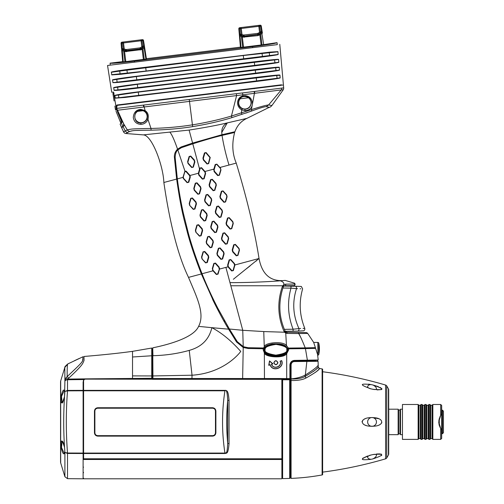 <?xml version="1.0" encoding="UTF-8"?>
<svg xmlns="http://www.w3.org/2000/svg" width="504" height="504" viewBox="0 0 504 504"><rect width="100%" height="100%" fill="white"/><g stroke="black" fill="none" stroke-linecap="round" stroke-linejoin="round"><path stroke-width="0.76" d="M137.409 76.142L137.435 76.331C120.607 78.485 112.379 79.701 112.751 79.985L136.376 76.551L278.605 59.441L278.844 62.282C278.441 62.71 269.968 63.958 253.424 66.024L138.247 80.168C124.085 81.919 115.643 82.744 112.927 82.65L112.499 79.834C115.183 79.078 123.486 77.849 137.409 76.142L253.247 61.923C269.772 59.938 278.227 59.107 278.605 59.441M274.56 59.926L274.951 62.754L278.844 62.282M137.435 76.331L253.266 62.112C269.608 60.146 277.988 59.327 278.397 59.648M253.084 58.174L121.036 74.258L111.749 74.894L111.321 72.078C114.03 71.31 122.188 70.1 135.803 68.431L269.949 52.12L277.931 51.622L278.177 54.457C277.994 54.854 269.634 56.089 253.084 58.174L136.622 72.267C120.065 74.227 111.831 75.027 111.926 74.668L111.749 74.894M111.724 92.251L113.576 92.093L111.724 92.251L107.541 65.476L277.307 44.629L277.049 42.657C276.142 43.363 267.958 44.686 252.504 46.626L134.366 61.135C119.568 62.912 111.46 63.586 110.055 63.157L122.68 61.608L121.647 49.801M113.576 92.093L116.38 108.933L116.663 108.568C116.348 106.426 116.462 105.242 116.997 105.008L281.478 84.811M280.186 77.918C279.802 78.347 271.108 79.619 254.111 81.736L124.929 97.467L115.29 98.167L114.862 95.35C117.489 94.613 126.076 93.353 140.616 91.564L253.934 77.654C270.679 75.625 279.348 74.768 279.941 75.083L280.186 77.918L277.112 78.271L276.721 75.487L279.72 75.285C279.014 74.995 270.428 75.846 253.947 77.843L140.648 91.753C123.329 93.965 114.824 95.212 115.12 95.495L138.285 92.119L276.721 75.487M279.518 70.1C279.241 70.51 270.661 71.77 253.77 73.88L139.847 87.866C125.376 89.649 116.802 90.499 114.112 90.405L113.677 87.589C116.33 86.846 124.778 85.604 139.01 83.853L253.588 69.785C270.245 67.775 278.807 66.931 279.273 67.259L279.518 70.1L276.028 70.51L275.638 67.706L279.058 67.467C278.554 67.158 270.075 67.99 253.607 69.974L139.041 84.042C121.993 86.222 113.627 87.45 113.935 87.74L137.327 84.332L275.638 67.706M145.921 59.088L143.955 46.859L142.802 47.584A0.983 0.403 -122.4 0 0 142.909 48.453L144.245 59.333L146.45 58.974L144.648 47.59L146.406 58.697L240.427 47.149L146.406 58.697M144.245 59.333L125.805 61.608L124.545 51.358L121.703 50.406L122.705 61.891L121.691 50.236M123.14 42.027L121.93 42.172A0.983 0.441 83 0 0 121.615 43.168L122.069 48.39A0.983 0.416 108.3 0 0 122.182 49.291L123.247 61.866L125.805 61.608M123.247 61.866L122.705 61.891M263.661 44.629L261.696 32.401L260.549 33.132A0.983 0.403 -122.4 0 0 260.656 34.001L261.992 44.875L277.049 42.657M261.992 44.875L243.552 47.155L242.292 36.899L239.986 35.916L239.923 34.839L243.274 35.992L242.972 37.145L242.292 36.899L242.619 35.979L241.24 35.501A0.983 0.403 -71.6 0 1 241.34 36.37L242.682 47.25L243.552 47.155M240.994 47.414L239.986 35.916L239.444 35.954L239.299 34.234L240.452 47.433L242.682 47.25M244.49 48.661L146.721 60.663M110.13 63.819L110.212 64.474M122.951 42.053L121.93 42.172L122.951 42.053A0.983 0.441 83 0 0 122.63 43.042L121.073 43.231L121.584 49.02M121.571 48.932L121.552 48.693A0.983 0.977 175 0 0 122.201 49.531L123.493 49.959A0.983 0.403 -71.6 0 1 123.6 50.828L124.935 61.709M123.354 49.682L123.927 49.877L124.249 48.926L123.512 42.935L141.082 40.774L140.969 39.835L142.437 39.659L123.398 41.996L123.512 42.935L122.63 43.042L123.241 48.781A0.983 0.416 108.3 0 0 123.354 49.682L122.182 49.291A0.983 0.977 175 0 1 121.533 48.46L126.302 49.543L139.98 47.861L142.758 46.381A0.983 0.416 57.7 0 1 142.871 47.288L143.955 46.859A0.983 0.977 -9 0 0 144.377 45.889L144.39 45.94M241.24 35.501L239.948 35.072A0.983 0.977 -5 0 1 239.299 34.234L238.82 28.778A0.983 0.983 0 0 1 239.677 27.72A0.983 0.983 -97 0 0 238.82 28.778A0.983 0.983 -97 0 1 239.677 27.72L260.177 25.2A0.983 0.983 0 0 1 261.267 26.019L262.13 31.481M264.197 44.516L264.285 45.083M260.177 25.2A0.983 0.983 0 0 1 261.267 26.019L262.086 31.198L261.267 26.019L260.726 26.088A0.983 0.441 -97 0 0 260.177 25.2A0.983 0.983 0 0 1 261.267 26.019M143.52 40.477L143.52 40.477A0.983 0.983 0 0 0 142.437 39.659L141.416 39.785A0.983 0.441 83 0 1 141.97 40.666L143.52 40.477L144.339 45.656L143.804 45.719L142.985 40.54A0.983 0.441 -97 0 0 142.437 39.659A0.983 0.983 0 0 1 143.52 40.477A0.983 0.983 0 0 0 142.437 39.659M116.645 109.878L116.682 109.872A3.522 3.522 -112.3 0 1 116.405 108.933L121.924 122.296L120.16 124.104M120.11 124.167L121.508 127.373L123.713 125.509L123.461 123.442L116.707 108.889M123.461 123.442L116.978 109.834M142.84 102.23L117.06 105.399L116.701 108.398L283.676 87.86L283.418 84.968L142.84 102.23L276.419 85.831M276.69 85.403L274.762 85.636M273.048 85.85L269.079 86.335M264.228 86.934L260.385 87.406M117.06 105.399L120.456 104.983A0.586 0.554 -97 0 0 119.889 104.656L119.48 105.103M280.123 85.554L280.627 84.918L278.75 85.151L280.64 84.918A0.586 0.586 83 0 0 280.136 85.371L279.991 85.39M142.802 47.584L141.574 48.384L142.115 49.203L144.648 47.59L144.377 45.889M141.574 48.384L140.131 49.096L126.454 50.778L123.493 49.959M121.93 42.172A0.983 0.983 0 0 0 121.073 43.231M143.375 59.453L142.115 49.203L141.517 49.6L140.944 48.554L142.367 47.615L141.819 46.765L141.082 40.774L141.97 40.666L142.758 46.381L143.804 45.719A0.983 0.416 -122.3 0 1 143.917 46.626A0.983 0.977 -9 0 0 144.339 45.656M123.927 49.877L125.528 50.45L125.225 51.597L124.545 51.358L124.879 50.438M111.926 74.668L120.059 73.823L119.744 71.077L111.548 72.236C111.082 71.959 119.177 70.755 135.834 68.62L252.926 54.243C269.237 52.296 277.509 51.49 277.754 51.83L277.931 51.622M119.744 71.077L243.287 55.509L277.754 51.83M120.059 73.823L146.129 71.026L278.177 54.457M269.596 55.465L269.231 52.725M277.95 54.287C277.887 54.659 269.59 55.887 253.052 57.973M145.7 67.492L146.129 71.026M243.722 59.044L243.287 55.509M116.783 79.298L117.098 82.139L112.927 82.65M117.098 82.139L194.38 73.03L274.951 62.754M278.586 62.118C278.372 62.509 269.974 63.743 253.399 65.829L138.228 79.966C121.483 81.95 113.117 82.769 113.135 82.429M279.248 69.936C278.869 70.352 270.364 71.6 253.739 73.685L139.828 87.671C122.8 89.68 114.301 90.525 114.326 90.184L114.112 90.405M279.909 77.761C279.38 78.196 270.768 79.456 254.079 81.535L141.435 95.369C124.23 97.411 115.592 98.267 115.51 97.946L115.29 98.167M196.73 95.218L237.012 90.273M253.733 88.219L240.811 89.807M237.901 90.166L196.755 95.218M124.066 125.465L122.692 126.302M248.718 97.726C244.868 95.792 241.926 96.151 239.891 98.809L248.428 97.763A6.174 6.174 0 0 1 243.898 108.914A6.174 6.174 0 0 1 240.213 98.771L239.86 98.816M143.76 110.615L140.956 110.137L136.842 111.46M116.701 108.398L123.77 123.99L123.927 125.874L121.722 127.701M271.927 105.519L268.588 104.952L281.238 89.933L283.248 89.775L271.927 105.519A8.266 8.266 51.2 0 1 269.64 107.371L266.225 106.684C264.695 106.565 259.818 108.02 251.603 111.056A4.12 0.68 -116 0 0 251.383 109.62L231.443 116.033C219.536 119.675 203.629 123.127 192.371 124.847C179.43 126.907 165.646 128.104 151.005 128.444C131.651 128.835 132.035 128.848 127.304 129.906L123.549 131.828L121.678 127.745M125.257 130.876L123.549 131.828A2.98 2.98 -138.2 0 0 125.95 133.528L127.726 132.464A3.131 3.106 -125 0 1 125.257 130.876L123.001 126.58M252.17 105.449C251.257 108.637 248.9 110.376 245.095 110.672L241.737 109.878C234.851 105.544 237.403 97.026 242.708 96.031L244.969 95.697C249.568 95.968 252.063 98.74 252.447 104.026L251.383 109.62C260.656 106.627 266.389 105.071 268.588 104.952L266.225 106.684C264.695 106.565 259.818 108.02 251.603 111.056L231.89 117.627C219.769 121.344 206.69 124.343 192.648 126.611C180.445 128.614 166.591 129.799 151.08 130.177C131.418 130.429 134.07 130.454 129.786 131.418L127.726 132.464L129.786 131.418A3.276 3.163 -114.7 0 1 127.304 129.906L123.77 123.99M269.268 107.314L246.859 118.39L227.291 122.9C222.881 125.162 221.124 129.093 222.006 134.7L234.908 131.739C237.17 125.502 241.151 121.048 246.859 118.39M151.742 376.375L152.132 376.381L152.422 348.699A0.391 0.391 109.8 0 0 152.731 348.333L152.756 347.829C171.543 343.98 193.939 337.044 198.595 326.371C205.323 313.564 196.484 296.617 188.521 277.389C178.258 256.215 170.037 224.582 163.857 182.498C163.302 165.923 152.032 135.198 143.35 134.883L189.107 130.07C204.473 127.682 217.199 125.288 227.291 122.9L221.911 132.187M143.35 134.883L125.95 133.528M145.568 130.259L144.081 130.278M143.357 130.29L136.275 130.454M133.302 130.668L132.722 130.744M132.035 130.845L131.248 130.996M130.271 131.254L129.786 131.418M251.603 111.056L248.989 111.983M247.527 112.493L245.788 113.098M267.901 107.062L267.517 106.98M231.89 117.627L231.443 116.033L236.597 95.59L242.802 94.809L242.909 96.535L244.881 96.239C248.629 96.371 250.772 98.627 251.313 103.011C250.557 107.05 248.415 109.11 244.881 109.192L242.002 108.543C236.426 106.13 237.982 97.411 242.909 96.535M117.237 110.282L236.597 95.59L236.351 93.694M144.541 111.056C147.111 112.959 147.949 115.51 147.048 118.717C145.826 121.451 143.798 122.856 140.956 122.945C132.583 123.833 132.968 109.166 140.956 109.979L144.541 111.056L145.089 110.59C147.949 112.499 148.907 115.435 147.968 119.391C146.532 122.579 144.15 124.23 140.83 124.343C136.615 124.11 134.102 121.867 133.289 117.608C133.68 112.461 136.225 109.715 140.937 109.374L145.089 110.59L143.69 105.065M143.438 105.097L143.672 106.999M283.676 87.86L283.676 87.86A3.226 3.226 74.6 0 1 283.248 89.775M242.544 92.925L242.802 94.809L281.238 89.933A2.633 2.627 83.9 0 0 281.805 88.055M189.252 99.477L192.648 126.611M140.956 122.718A6.174 6.174 0 0 0 142.985 110.71L137.573 111.371A6.174 6.174 0 0 0 140.956 122.718M137.151 111.428L143.457 110.653M254.192 91.482L254.432 93.347L252.447 104.026M254.533 91.445L254.766 93.303M152.756 347.829L152.933 375.934L192.037 375.215L191.955 378.529L242.638 378.529L243.23 347.495L236.615 342.065L227.852 327.921M226.378 325.401L225.496 323.877M225.156 323.278L223.877 321.029M223.455 320.273L223.228 319.864M222.113 317.854L221.634 316.972M213.872 302.028L212.619 299.452M188.521 277.389L201.367 273.968L214.25 302.797C219.435 313.142 224.217 321.936 228.596 329.175L211.869 327.676C221.666 332.861 231.292 340.78 240.761 351.433C234.593 359.484 218.219 373.514 192.037 375.215L189.246 350.381C177.792 353.613 165.69 355.383 152.951 355.704C165.69 355.383 177.792 353.613 189.246 350.381C201.562 346.979 209.103 339.413 211.869 327.676L198.595 326.371M201.367 273.968C194.853 257.153 190.14 243.111 187.242 231.846C184.325 219.958 181.453 212.404 176.646 179.071L163.857 182.498M176.646 179.071L174.403 157.292C174.182 154.306 175.184 151.641 177.408 149.285L181.119 146.966L192.578 143.079L222.006 134.7M177.408 149.285L177.767 150.035M170.006 132.319C171.902 134.537 174.416 140.15 177.54 149.153M189.107 130.07L199.565 169.105L198.362 173.256L190.046 175.48L186.222 171.221L184.93 171.07L182.952 177.383L177.332 178.914C179.008 192.106 181.868 206.835 183.469 213.677L188.276 232.898C191.394 244.597 195.987 258.212 202.047 273.741L213.034 270.818L216.361 274.504L218.037 274.113L219.486 269.092L227.947 266.824L231.676 270.969L233.358 270.579L234.933 264.953L259.031 258.495C262.112 274.737 270.837 282.038 285.207 280.407L294.651 283.223L295.004 283.998A1.203 1.203 161.5 0 1 293.895 285.617L287.211 285.73M234.637 132.476L222.037 135.425C223.581 144.944 225.899 154.816 229.011 165.041L236.237 163.101C232.306 153.726 231.771 143.514 234.637 132.476A0.391 0.391 77.8 0 1 234.499 131.821L234.908 131.739M208.7 289.384L208.883 289.794M224.337 320.273L224.979 321.413M227.518 325.817L227.751 326.214M219.486 269.092L219.108 267.076L215.492 263.057L213.816 263.447L212.316 268.645L213.034 270.818L202.047 273.741C206.319 284.59 211.604 296.138 217.904 308.385L229.402 329.011L237.271 341.643L243.382 346.714L248.144 347.716L263.586 347.987L264.266 346.815L263.756 331.563L284.508 332.224L284.017 331.405C277.748 316.714 277.168 301.808 282.29 286.7L282.889 285.806M237.271 341.643L236.615 342.071L235.192 339.866M152.806 355.509L152.794 378.586L191.955 378.529M152.951 355.704L152.731 348.333M242.638 378.529L289.907 378.58L289.951 379.184L289.951 364.978L290.279 365.085L292.307 361.526L290.613 364.027M290.468 380.961L291.079 380.526L291.079 478.384L290.468 477.798L290.468 378.832L290.468 380.444L290.468 378.832L290.468 379.298L152.233 379.291L152.416 356.265L152.416 376.053L152.933 375.934L152.92 378.517M152.416 379.216L152.794 378.586M289.907 378.58L289.907 364.814C290.386 362.017 291.948 360.543 294.601 360.398L307.383 360.177L305.437 348.604L288.622 348.831L288.704 349.745L286.694 353.72L286.707 378.548M287.242 348.359L287.627 349.978L285.963 353.241L286.694 353.72C283.664 358.678 265.022 357.304 264.354 352.92L263.183 349.814L263.321 348.762L248.126 348.491L243.23 347.495M264.455 378.529L264.354 352.92L265.054 352.498L264.096 349.978L267.542 345.467M277.918 362.723C276.614 365.381 275.241 365.381 273.804 362.723C275.14 360.058 276.513 360.058 277.918 362.723L277.78 362.723C276.564 365.192 275.285 365.192 273.943 362.723C275.184 360.221 276.463 360.221 277.78 362.723M280.117 361.173L281.667 360.606C284.773 367.731 272.626 372.614 270.056 364.833L268.733 365.312L269.508 360.921L272.929 363.787L271.606 364.272C273.514 369.961 282.397 366.414 280.117 361.173L281.579 360.776C284.413 367.832 272.519 372.317 270.144 364.65L268.916 365.098L269.602 361.173L272.651 363.731L271.429 364.178C273.231 370.049 282.385 366.849 280.293 361.248M243.224 346.651L242.752 330.296L229.402 329.011L228.74 329.414M285.529 331.676L285.138 331.103C278.819 317.129 278.177 302.45 283.216 287.078L283.475 286.581L282.832 285.762L230.819 285.762L242.752 330.296L263.756 331.563M230.819 285.762L225.893 267.372L227.947 266.824L227.625 265.098L228.029 265.217L228.369 266.692L232.004 270.698L233.024 270.459L234.543 265.268L234.203 263.794L230.561 259.781L229.534 260.014L228.029 265.217M184.93 171.07L177.83 149.972C176.324 151.03 175.423 153.468 175.14 157.292L177.332 178.914L176.633 179.008M221.842 134.738L222.037 135.425C215.006 137.082 205.26 139.879 192.799 143.81L181.402 147.691L177.962 149.839M187.614 161.664L188.042 163.529L191.684 167.523L193.341 167.139L194.865 161.954L194.431 160.083L190.789 156.089L189.132 156.473L187.614 161.664L188.313 163.315L191.961 167.315L192.975 167.076L194.487 161.891L194.141 160.404L190.506 156.391L189.485 156.637L187.973 161.834M185.888 171.524L184.842 171.782L183.305 176.967L183.639 178.429L187.318 182.435L188.364 182.183L189.876 177.005L189.536 175.531L185.888 171.524L186.222 171.221M182.952 177.383L183.456 178.655L187.085 182.662L188.792 182.272L190.285 177.087L190.046 175.48M234.896 264.411L234.933 264.953L234.436 263.535L230.807 259.522L229.125 259.906L227.625 265.098M198.752 173.407L199.093 174.882L202.721 178.882L203.729 178.649L205.241 173.464L204.901 171.984L201.272 167.977L200.258 168.216L198.752 173.407L198.362 173.256L198.784 175.127L202.394 179.147L204.126 178.744L205.607 173.552L205.172 171.688L201.543 167.681L199.868 168.071L199.565 169.105M213.866 169.098L214.093 171.587L217.697 175.606L219.448 175.203L220.954 170.006L220.519 168.141L216.871 164.147L215.195 164.531L213.866 169.098L204.977 171.48M229.011 165.041L219.908 167.479M236.237 163.101C247.048 198.859 254.646 230.656 259.031 258.495L233.346 279.285M209.525 186.726L213.167 190.72L214.817 190.336L216.336 185.151L215.914 183.292L212.291 179.273L210.584 179.663L209.091 184.861L209.525 186.726L209.847 186.467L213.476 190.468L214.496 190.235L216.014 185.037L215.674 183.563L212.033 179.556L211.012 179.789L209.507 184.993L209.847 186.467M194.223 190.254L197.858 194.254L199.515 193.87L201.027 188.685L200.605 186.82L196.982 182.807L195.287 183.198L193.794 188.395L194.223 190.254L194.494 190.014L198.129 194.015L199.143 193.782L200.649 188.591L200.308 187.11L196.68 183.103L195.665 183.336L194.153 188.534L194.494 190.014M220.298 198.305L223.908 202.318L225.584 201.94L227.096 196.743L226.668 194.897L223.033 190.89L221.369 191.274L219.876 196.478L220.298 198.305L220.613 198.053L224.249 202.06L225.301 201.814L226.838 196.617L226.504 195.149L222.844 191.136L221.785 191.381L220.273 196.579L220.613 198.053M204.983 201.846L208.593 205.865L210.269 205.481L211.756 200.29L211.327 198.444L207.711 194.424L206.042 194.809L204.561 200.006L204.983 201.846L205.26 201.606L208.889 205.613L209.897 205.374L211.409 200.183L211.063 198.708L207.434 194.695L206.419 194.928L204.92 200.126L205.26 201.606M189.643 205.393L193.271 209.399L194.947 209.009L196.44 203.818L196.012 201.978L192.396 197.959L190.72 198.343L189.214 203.547L189.643 205.393L193.504 209.166L194.544 208.921L196.056 203.729L195.716 202.249L192.074 198.236L191.035 198.488L189.51 203.685L189.844 205.159M215.693 213.476L219.322 217.482L221.017 217.085L222.51 211.894L222.081 210.042L218.453 206.029L216.783 206.413L215.265 211.604L215.693 213.476L216.021 213.205L219.649 217.211L220.67 216.972L222.182 211.781L221.842 210.3L218.201 206.287L217.18 206.527L215.674 211.724L216.021 213.205M200.397 217.004L204.019 221.01L205.708 220.62L207.201 215.428L206.772 213.57L203.137 209.569L201.48 209.947L199.968 215.145L200.397 217.004L200.661 216.752L204.296 220.758L205.317 220.519L206.823 215.328L206.476 213.847L202.847 209.834L201.833 210.073L200.321 215.271L200.661 216.752M226.46 225.067L230.082 229.068L231.758 228.684L233.27 223.499L232.848 221.64L229.213 217.627L227.518 218.018L226.025 223.215L226.46 225.067L226.787 224.803L230.429 228.803L231.475 228.564L233.006 223.367L232.672 221.899L229.005 217.886L227.959 218.125L226.447 223.322L226.787 224.803M211.144 228.602L214.767 232.615L216.443 232.224L217.948 227.039L217.52 225.168L213.904 221.149L212.197 221.546L210.71 226.75L211.144 228.602L211.434 228.35L215.063 232.357L216.071 232.124L217.583 226.926L217.237 225.452L213.608 221.432L212.594 221.672L211.088 226.869L211.434 228.35M195.81 232.149L199.439 236.156L201.127 235.759L202.627 230.574L202.205 228.715L198.582 224.696L196.888 225.086L195.382 230.29L195.81 232.149L199.666 235.916L200.705 235.67L202.224 230.473L201.883 228.999L198.242 224.986L197.209 225.231L195.678 230.435L196.012 231.909M221.886 240.213L225.502 244.219L227.184 243.829L228.677 238.638L228.249 236.792L224.627 232.779L222.957 233.157L221.458 238.354L221.886 240.213L222.195 239.948L225.823 243.955L226.85 243.716L228.362 238.524L228.022 237.05L224.381 233.037L223.354 233.27L221.848 238.468L222.195 239.948M206.577 243.741L210.2 247.748L211.863 247.363L213.362 242.172L212.934 240.326L209.311 236.313L207.654 236.697L206.149 241.895L206.577 243.741L206.823 243.501L210.458 247.508L211.478 247.269L212.99 242.071L212.65 240.591L209.015 236.578L208.001 236.817L206.482 242.021L206.823 243.501M232.634 251.811L236.263 255.818L237.932 255.427L239.45 250.242L239.022 248.39L235.387 244.377L233.698 244.768L232.205 249.965L232.634 251.811L232.968 251.546L236.609 255.553L237.667 255.308L239.192 250.11L238.858 248.648L235.192 244.629L234.133 244.868L232.627 250.072L232.968 251.546M217.319 255.352L220.935 259.358L222.617 258.974L224.123 253.783L223.694 251.918L220.065 247.911L218.383 248.302L216.89 253.493L217.319 255.352L217.602 255.093L221.231 259.106L222.245 258.867L223.757 253.669L223.411 252.195L219.782 248.176L218.768 248.415L217.256 253.619L217.602 255.093M201.978 258.899L205.607 262.905L207.302 262.508L208.801 257.317L208.373 255.459L204.75 251.446L203.055 251.843L201.55 257.04L201.978 258.899L205.808 262.678L206.861 262.42L208.379 257.223L208.045 255.749L204.404 251.735L203.358 251.994L201.821 257.204L202.154 258.672M229.982 282.637C247.433 282.694 268.745 281.736 280.293 280.816L285.207 280.407M235.626 277.439L238.468 275.134M239.765 274.082L241.296 272.847M243.482 271.089L244.043 270.642M246.374 268.802L250.06 265.923M256.246 261.015L256.662 260.663M219.152 268.821L218.812 267.341L215.183 263.327L214.156 263.573L212.631 268.777L212.972 270.257L216.613 274.264L217.64 274.019L219.605 268.437M212.581 270.283L213.034 270.818M202.929 158.124L203.364 159.988L206.999 163.976L208.656 163.598L210.231 157.481L206.123 152.555L204.454 152.933L202.929 158.124L203.358 158.269L203.698 159.755L207.327 163.75L208.354 163.504L209.935 157.576L205.916 152.844L204.876 153.077L203.358 158.269M220.387 168.399L216.72 164.392L215.636 164.644L214.118 169.842L214.452 171.316L218.087 175.316L219.158 175.064L220.714 169.861L220.519 168.141M243.086 347.432L243.382 346.714L248.144 347.716L248.126 348.497M290.468 378.832L290.109 379.777M290.468 432.262L290.468 431.581M318.364 367.511L319.536 368.468C319.19 369.93 314.735 373.08 306.174 377.912C302.904 379.758 297.877 380.627 291.079 380.526L291.085 378.97L290.468 379.247L290.468 365.072L291.098 364.883C291.331 362.842 292.433 361.733 294.399 361.557L318.081 361.305L318.257 366.981A1.544 1.544 -130.8 0 0 319.536 368.468A215 215 0 0 1 322.113 368.928L322.113 474.944A215 215 0 0 1 291.079 478.384M306.174 377.912A3.074 2.142 74.6 0 1 305.065 376.456C301.959 378.265 297.297 379.103 291.085 378.97L290.468 379.121L290.468 365.072C290.739 362.666 292.024 361.355 294.323 361.154L294.399 361.557M297.02 361.103L306.923 360.933L305.323 375.026C301.253 377.149 296.503 378.422 291.085 378.844L291.098 364.883M290.745 363.623L291.01 363.088M290.468 365.072L290.594 364.083M290.291 379.254L290.279 365.085M282.038 379.625L290.468 379.298L282.038 379.279L282.038 379.777M282.038 379.26L282.026 478.025L282.624 478.611L282.624 379.777L290.272 379.777L290.272 477.817L289.687 478.422L289.687 379.777M281.856 379.26L281.9 478.214M282.032 379.777L282.624 379.777M285.957 379.644L284.262 379.777M315.491 360.587L294.519 360.959L315.491 360.587M310.004 360.688L305.185 360.769M304.126 360.788L303.08 360.807M300.819 337.522L298.727 333.56L287.217 333.434L286.889 332.249L297.908 332.445L286.889 332.249L285.264 331.336M296.201 333.535L295.861 333.535M318.793 343.192L318.793 354.406A25.49 25.49 0 0 0 318.793 343.192A0.983 0.983 0 0 0 317.835 342.424L313.677 342.424L307.73 333.446L298.727 333.56L307.73 333.446A2.306 2.306 -66.9 0 0 305.966 332.583L297.908 332.445A1.745 0.926 -87.7 0 1 298.727 333.56C299.981 335.437 302.148 340.213 305.235 347.88L315.391 347.647L313.753 342.644M306.923 360.933L306.319 360.94M304.844 360.971L303.213 360.996M301.398 361.028L299.363 361.066M315.296 360.593L308.643 360.902M315.372 372.424L318.03 370.156M318.408 369.779L318.912 369.243M317.482 360.751L318.081 361.305M316.323 361.324L315.781 361.324M313.494 371.398L313.973 371.039M316.493 368.915L317.092 368.323M317.715 367.655L318.118 367.17M318.213 365.072C317.678 366.635 313.381 369.955 305.323 375.026L305.065 376.456C313.715 371.423 318.112 368.266 318.257 366.981M322.113 474.944A0.983 0.983 180 0 0 322.623 474.68L322.623 369.193A0.983 0.983 180 0 0 322.113 368.928M322.623 472.135A411.768 411.768 0 0 0 385.598 458.829L385.598 385.05A411.768 411.768 0 0 0 322.623 371.738M369.898 384.35L368.607 384.13M377.093 389.913L381.692 389.542M381.969 388.968L381.44 388.269M380.665 387.734L380.01 387.387M378.397 386.675L373.086 385.037C384.552 388.937 384.552 390.367 373.086 389.321L371.032 388.868C359.434 384.754 359.434 383.324 371.032 384.571L373.086 385.037C375.266 386.259 376.387 387.45 376.45 388.615C376.387 389.535 375.266 389.768 373.086 389.321M378.611 418.698L372.469 417.545M371.606 417.545L373.086 417.652C384.552 417.759 384.552 426.113 373.086 426.22L371.032 426.233C359.434 426.252 359.434 417.621 371.032 417.64C368.953 418.232 367.819 419.662 367.624 421.936C367.819 424.211 368.953 425.641 371.032 426.233M365.116 418.78L364.379 419.12M363.289 419.807L362.609 420.468M362.181 421.212L362.042 421.936M363.434 424.173L364.209 424.664M365.444 425.225L366.143 425.458M379.247 424.916L379.619 424.733M380.785 423.996L381.843 422.661M380.659 419.775L379.984 419.334M367.624 455.981L362.666 458.325M369.741 459.554L370.201 459.465M371.032 455.005C368.953 455.44 367.819 456.164 367.624 457.185C367.819 458.438 368.953 459.144 371.032 459.301C359.434 460.555 359.434 459.119 371.032 455.005L373.086 454.551C384.552 453.512 384.552 454.936 373.086 458.835L371.58 459.22M381.389 455.647L381.711 455.351M381.408 454.186L380.728 453.997M379.808 453.89L376.45 454.022M385.598 458.829A1.959 1.959 180 0 0 386.744 457.928L386.744 385.951A1.959 1.959 0 0 0 385.598 385.05M386.744 457.928L388.439 454.986L388.439 388.893L386.744 385.951M388.439 454.986A1.959 1.959 180 0 0 388.704 454.003L388.704 389.869A1.959 1.959 0 0 0 388.439 388.893M388.729 409.191L388.729 434.681L398.141 434.681L398.141 409.191L388.729 409.191M402.457 434.681L400.497 434.681L400.497 409.191L402.457 409.191M402.457 421.936L402.457 404.485L418.144 404.485L418.144 439.387L402.457 439.387L402.457 421.936M424.223 438.606L425.004 439.387L425.004 404.485L424.223 405.273L424.223 438.606L422.85 438.606L422.062 439.387L421.086 439.387L421.086 404.485L420.298 405.273L418.925 405.273L418.144 404.485M422.062 439.387L422.062 404.485L421.086 404.485M426.768 438.606L426.768 405.273L428.142 405.273L428.142 438.606L426.768 438.606L425.987 439.387L425.987 404.485L425.004 404.485M432.067 438.606L432.848 439.387L432.848 404.485L432.067 405.273L432.067 438.606L430.693 438.606L429.906 439.387L428.929 439.387L428.929 404.485L428.142 405.273M429.906 439.387L429.906 404.485L428.929 404.485M440.691 428.438L441.674 429.717L441.674 438.404L440.691 439.387L440.691 428.438L438.732 421.936L440.691 415.435L440.691 404.485L432.848 404.485M441.58 414.256L441.674 405.468L441.674 414.156L440.691 415.435M441.674 438.404L441.58 429.616M438.833 420.393L438.921 419.819M439.639 417.4L439.879 416.858M440.263 416.128L441.05 414.918M441.05 428.948L440.257 427.732M439.879 427.008L439.639 426.472M439.299 425.559L439.198 425.219M439.154 425.074L438.732 421.936M439.267 418.414L439.267 425.458M442.455 410.174L442.455 433.705L443.438 432.722L443.438 411.151L442.455 410.174L441.718 410.174L441.674 433.642M442.455 433.705L441.718 433.705M372.412 426.334A4.41 4.41 0 0 0 373.086 426.22C375.266 425.452 376.387 424.021 376.45 421.936C376.387 419.851 375.266 418.421 373.086 417.652M367.788 423.127A4.41 4.41 0 0 0 368.266 424.229M369.022 425.162A4.41 4.41 0 0 0 371.719 426.34M373.086 426.22A4.41 4.41 0 0 0 374.207 425.779M375.184 425.029A4.41 4.41 0 0 0 375.518 424.651M375.896 424.072A4.41 4.41 0 0 0 376.312 423.02M376.312 420.853A4.41 4.41 0 0 0 375.896 419.8M375.511 419.215A4.41 4.41 0 0 0 375.184 418.843M374.207 418.093A4.41 4.41 0 0 0 372.412 417.539M371.719 417.539A4.41 4.41 0 0 0 371.032 417.64M369.974 418.036A4.41 4.41 0 0 0 369.022 418.717M368.266 419.643A4.41 4.41 0 0 0 367.788 420.745M369.968 384.665L371.032 384.571C368.953 384.735 367.819 385.44 367.624 386.688C367.819 387.708 368.953 388.439 371.032 388.868M374.062 458.319L373.086 458.835C375.266 457.613 376.387 456.422 376.45 455.257C376.387 454.337 375.266 454.104 373.086 454.551M376.167 456.183L375.902 456.611M289.907 364.814L289.951 364.978C290.31 362.181 291.848 360.662 294.557 360.429L294.519 360.864L292.307 361.526M293.87 361.021L291.753 362.162M85.025 379.121L281.673 379.367M85.069 379.103L152.132 379.096L152.132 352.088L151.742 352.365L152.227 348.743M132.527 379.103L132.527 375.889L151.742 375.94L151.742 378.296L86.215 378.863L84.552 379.367M83.588 458.791L83.507 380.489L84.3 379.55L67.505 379.745L67.505 390.424L64.903 391.419L67.511 390.852L67.505 390.424L83.116 390.361L83.116 382.007L83.588 380.35L83.588 390.361L224.935 390.361C226.75 390.946 228.085 389.321 229.049 400.207L229.049 443.671C228.06 454.677 226.731 452.894 224.935 453.512L83.588 453.512L83.588 458.791L281.673 458.791M83.393 380.715L83.507 379.903M132.527 375.889L132.527 351.345C119.316 353.172 103.137 354.879 83.992 356.479L84.042 360.511C82.505 363.592 84.067 363.819 68.764 378.132L67.505 379.745A2.747 2.041 180 0 0 64.903 381.188L64.537 396.566C63.428 413.482 63.428 430.391 64.537 447.306L64.903 452.453L67.505 453.449L67.511 453.02L64.903 452.453L64.903 476.721L67.505 478.661L83.116 478.8L83.116 453.083L67.511 453.02C65.911 432.3 65.911 411.579 67.511 390.852L83.116 390.789L83.116 390.361M86.215 378.863L68.065 379.077L68.311 378.674M69.25 363.233L67.82 363.938C65.451 365.967 64.443 367.151 64.802 367.492C64.443 367.151 65.451 365.967 67.82 363.938L83.084 356.712L82.549 360.921C81.553 362.697 81.409 363.233 67.183 376.595C67.108 368.122 67.322 363.907 67.82 363.938L64.802 367.492L64.903 381.188M83.116 390.789L83.116 453.083M264.48 351.59L264.096 349.978L264.972 347.558C265.142 343.564 283.254 342.14 285.743 346.519L287.627 349.978L287.242 351.59L287.627 349.996M284.174 354.482L286.801 352.321L284.01 354.57L279.5 356.038L271.53 355.9L267.542 354.482L264.94 352.346L267.542 354.482M267.706 345.379L271.524 344.049M272.217 343.917L279.493 343.911M280.199 344.049L286.801 347.628M264.707 352.006L265.211 352.586C269.728 358.691 288.326 356.441 287.627 349.877L287.242 349.877C288.313 352.466 284.502 354.451 275.795 355.837C267.196 354.4 263.435 352.416 264.512 349.877C263.428 347.294 267.24 345.297 275.953 343.886C284.558 345.316 288.32 347.313 287.242 349.877L286.7 349.776C287.734 352.069 284.099 353.858 275.789 355.144C267.668 353.789 264.115 352 265.148 349.776C264.102 347.495 267.725 345.694 276.016 344.377C284.187 345.725 287.746 347.527 286.7 349.776M282.832 285.762L283.891 284.59L283.941 286.127L286.196 285.749M283.796 286.24L285.043 285.768L293.895 285.617L283.979 286.096M280.293 280.816C282.876 281.616 284.08 282.87 283.891 284.59L285.699 284.174L295.004 283.998L294.437 285.472M285.699 284.174A1.21 0.731 88.8 0 1 285.025 285.768L284.81 285.787M283.5 286.549L284.143 286.001M286.058 332.237L286.058 331.248M285.478 332.224L285.478 331.248M287.217 333.434L285.749 333.163L286.461 345.555L288.376 348.069L305.235 347.88L305.437 348.604L315.63 348.39L315.813 348.951M314.257 344.169L314.433 344.711M315.202 347.073L317.835 355.169A0.983 0.983 0 0 0 318.793 354.406M315.976 349.448L316.128 349.927M316.323 350.532L317.048 352.876M317.142 353.209L317.237 353.524M317.602 354.778L318.207 359.982L317.759 360.032A0.353 0.353 -29.1 0 0 317.451 360.454L317.759 360.032L316.922 360.467M306.281 360.751L307.238 360.209L318.207 359.982L294.601 360.398M285.963 353.241C283.336 357.827 265.451 356.473 265.054 352.498L264.096 349.978L263.183 349.814M263.586 347.987C264.606 348.264 264.518 348.522 263.321 348.762L263.668 348.768M284.017 331.405L285.138 331.103M282.29 286.7L283.248 287.003M286.058 332.048A1.959 1.959 0 0 0 286.889 332.249L286.089 332.067L285.749 333.163L284.508 332.224L285.415 331.55M264.789 347.823L264.266 346.815C264.902 342.374 283.33 340.836 286.461 345.555L285.743 346.519M288.376 348.069C287.274 348.377 287.356 348.636 288.622 348.831L288.181 348.844M284.804 285.787L283.865 286.184M291.388 286.196L284.155 285.995M286.889 332.249L286.152 332.092M278.006 356.24L273.71 356.24M287.627 349.927L287.608 350.324M284.01 354.57L280.199 355.9M279.5 356.038L272.223 356.038M271.53 355.9L267.706 354.57M265.148 349.776L264.329 349.877L265.387 352.435L264.323 351.212M283.727 345.234L285.069 346.198C282.75 343.451 270.831 342.852 267.378 345.731L267.303 345.599M286.058 331.298L295.149 331.141M297.448 331.103L290.209 331.229M284.029 286.064L295.224 286.259A1.959 1.373 91 0 1 296.528 288.622C304.611 288.956 304.611 288.956 296.528 288.622C292.156 302.135 292.969 315.454 298.96 328.576L293.089 329.213C287.866 315.706 287.167 302.016 290.978 288.149L296.528 288.622M303.036 328.375L304.813 328.375L304.762 329.837L303.887 330.775L297.662 331.096C304.756 330.971 304.756 330.971 297.662 331.096L285.245 331.311M300.844 288.798L300.031 288.767M297.505 288.66L296.717 288.628M299.653 328.539L300.674 328.488M298.96 328.576C306.678 328.192 306.678 328.192 298.96 328.576A1.959 1.399 -91 0 1 297.662 331.096M64.802 367.492L60.694 380.929A2.942 2.942 0 0 0 60.562 381.786L60.562 462.086A2.942 2.942 0 0 0 60.694 462.943L64.903 476.721M68.764 378.132L67.183 376.595L65.867 378.006L64.94 380.52L64.947 379.367M64.562 447.483L64.827 451.483C64.058 455.635 62.824 454.306 61.116 447.495C60.751 438.902 61.891 438.839 64.537 447.306L64.525 447.313C63.813 443.507 63.032 441.447 62.194 441.126L61.488 447.426L64.348 453.695L64.84 451.332M64.525 396.56C63.208 401.619 62.433 403.685 62.194 402.746L61.488 396.446L64.348 390.184L64.814 392.459L64.537 396.56C61.879 405.008 60.738 404.945 61.116 396.377C62.792 389.598 64.033 388.269 64.827 392.389L64.84 392.54M67.838 375.952L68.481 375.329M79.563 364.694L79.985 364.247M80.413 363.781L80.905 363.233M81.509 362.515L81.988 361.872M82.272 361.431L82.517 360.984M82.706 360.53L82.82 360.133M82.902 359.686L82.933 359.239M82.933 358.829L82.921 358.476M82.921 358.149L82.933 357.758M83.053 356.738L82.656 356.914M83.116 453.512L67.505 453.449L67.505 478.661M83.116 472.721L83.507 472.721M83.116 390.178L83.507 390.14M151.742 357.783L152.132 357.758M152.422 348.699L152.416 356.265L152.813 356.032M152.416 349.908L152.416 351.042M151.742 375.94L151.742 348.044L132.527 351.345M132.527 356.989L151.742 355.767L151.742 357.475M83.116 467.132L83.507 467.132M83.507 467.246L83.116 467.246M83.116 472.38L83.507 472.38M83.588 453.512L83.588 390.361M83.513 452.327L83.588 453.304M83.57 478.214L83.588 478.8L281.673 478.8M83.588 459.484L281.673 459.484M83.116 453.695L83.507 453.732M83.116 444.912L83.507 444.881M83.116 398.96L83.507 398.998M83.513 391.545L83.588 390.569M224.935 453.512L224.935 453.083C221.747 432.319 221.747 411.554 224.935 390.789C226.409 389.031 227.336 392.269 227.701 400.497L227.701 443.381C227.115 453.984 226.579 452.642 224.935 453.083L83.588 453.083M215.882 411.106L215.882 432.766C215.655 434.832 214.534 435.954 212.524 436.13L97.82 436.13C95.792 435.935 94.67 434.813 94.462 432.766L94.462 411.106C94.676 409.059 95.792 407.938 97.82 407.742L212.524 407.742C214.559 407.938 215.674 409.059 215.882 411.106L215.492 411.151L215.492 432.722C215.296 434.53 214.307 435.513 212.524 435.676A2.942 2.942 0 0 0 215.466 432.722L215.466 411.151A2.942 2.942 0 0 0 212.524 408.209C214.313 408.366 215.303 409.349 215.492 411.151L215.466 411.151M229.049 443.671L227.701 443.381C226.365 429.087 226.365 414.792 227.701 400.497L229.049 400.207M94.462 411.106L94.853 411.151C95.042 409.349 96.031 408.36 97.82 408.196A2.942 2.942 0 0 0 94.878 411.151L94.878 432.722A2.942 2.942 0 0 0 97.82 435.664C96.031 435.513 95.042 434.524 94.853 432.722L94.878 411.151M215.882 432.766L215.466 432.722M94.462 432.766L94.878 432.722M212.524 408.209L97.82 408.209L212.524 408.209L212.524 407.742M97.82 435.664L212.524 435.664L97.82 435.664L97.82 436.13M152.233 379.216L152.132 376.349M68.065 379.077L65.867 378.006M60.562 382.536L60.562 461.336M114.08 100.97L112.94 93.687A0.586 0.586 45 0 1 113.469 93.013L113.161 93.133M120.588 123.612L121.086 123.083A0.586 0.586 39.5 0 1 120.714 122.749L121.861 121.558M114.03 93.555L112.94 93.687M116.752 109.872L115.586 110.017L114.887 106.079L115.347 109.066L116.5 108.921M116.027 111.233L120.714 122.749A0.586 0.586 0 0 0 121.086 123.083A0.586 0.586 0 0 1 120.979 123.039M120.475 121.206L119.921 120.922L120.714 122.749A0.586 0.586 39.5 0 0 120.916 123.001M279.777 44.327L283.38 84.578M118.503 94.903L118.812 97.719L115.51 97.946M118.812 97.719L196.289 88.603L277.112 78.271M117.646 87.097L117.955 89.926L114.326 90.184M117.955 89.926L195.338 80.816L276.028 70.51M239.274 34.001L239.816 33.932A0.983 0.416 -71.7 0 0 239.923 34.839A0.983 0.977 -5 0 1 239.274 34.001L238.82 28.778L240.37 28.583L240.988 34.322L243.596 35.034L257.72 33.403L260.505 31.928A0.983 0.416 57.7 0 1 260.618 32.829L261.696 32.401A0.983 0.977 -9 0 0 262.124 31.431L262.395 33.132L259.862 34.745L261.122 44.995M238.82 28.778A0.983 0.983 -97 0 1 239.677 27.72L241.145 27.537L241.258 28.476L260.726 26.088L261.551 31.267L262.086 31.198A0.983 0.977 -9 0 1 261.658 32.168A0.983 0.416 -122.3 0 0 261.551 31.267L260.505 31.928L259.711 26.208A0.983 0.441 83 0 0 259.163 25.326M260.549 33.132L259.321 33.925L259.862 34.745L257.991 35.614L242.972 37.145M259.321 33.925L258.716 34.329L259.258 35.141M244.043 35.085L244.194 36.319L257.872 34.637L258.691 34.096L257.872 34.637L257.991 35.614M244.314 37.29L244.194 36.319L242.619 35.979M252.63 47.66L252.504 46.626M134.499 62.162L134.366 61.135M121.225 122.945L122.812 126.202M116.405 108.933A3.515 3.515 -112.1 0 0 116.689 109.872M254.243 88.156L221.262 92.207L254.243 88.156L254.306 88.729M278.75 85.151A0.586 0.586 -97 0 0 278.246 85.604M141.517 49.6L125.225 51.597M142.367 47.615L142.871 47.288M139.98 47.861L140.251 50.066M125.855 49.493L125.528 50.45L126.422 50.545L140.099 48.869L140.944 48.554L140.402 47.704M126.302 49.543L126.573 51.748M126.945 70.018L127.323 73.105M262.048 53.43L262.433 56.517M136.376 76.551L136.805 80.06M254.287 62.074L254.715 65.583M241.901 114.421L241.473 112.89L241.737 109.878A0.983 0.384 -63.9 0 0 242.002 108.543M151.08 130.177L151.005 128.444L147.968 119.391A0.983 0.328 -159.8 0 1 147.048 118.717M140.83 124.343L140.956 122.945M140.937 109.374L140.956 109.979M281.793 88.061A2.633 2.627 83.6 0 1 281.232 89.939M244.969 95.697L244.881 96.239M245.095 110.672L244.881 109.192M283.676 378.542L152.838 378.542M289.939 378.932L152.592 378.932M201.373 273.981L202.072 273.704M174.403 157.292L175.159 157.261M189.851 175.228L189.536 175.531M190.285 177.087L189.876 177.005M217.697 175.606L218.087 175.316M214.093 171.587L214.452 171.316M213.677 169.722L214.118 169.842M215.195 164.531L215.636 164.644M205.607 173.552L205.241 173.464M204.126 178.744L203.729 178.649M202.394 179.147L202.721 178.882M199.868 168.071L200.258 168.216M181.131 146.96L181.402 147.691M206.999 163.976L207.327 163.75M203.364 159.988L203.698 159.755M204.454 152.933L204.876 153.077M398.632 409.979L400.006 409.979L400.006 433.9L398.632 433.9L398.632 409.979L398.141 409.487M420.298 405.273L420.298 438.606L418.925 438.606L418.925 405.273M422.85 438.606L422.85 405.273L422.062 404.485M430.693 438.606L430.693 405.273L429.906 404.485M64.94 380.526A2.747 1.55 5.3 0 1 67.542 379.575M288.704 349.745L287.627 349.978M317.835 342.424L317.835 355.169M267.378 345.731C265.136 347.262 264.115 348.648 264.329 349.877L264.096 349.877M282.895 288.005L290.978 288.149L290.978 286.19M293.089 331.178L293.089 329.213L284.382 329.37M60.694 380.929L60.694 462.943M61.116 447.495L61.488 447.426M281.749 458.798L83.576 458.798M224.935 390.361L224.935 390.789L83.588 390.789M97.82 407.742L97.82 408.209M212.524 436.13L212.524 435.664M61.116 396.377L61.488 396.446M228.054 266.962L228.369 266.692M229.125 259.906L229.534 260.014M234.858 265.387L234.543 265.268M233.358 270.579L233.024 270.459M231.676 270.969L232.004 270.698M218.037 274.113L217.64 274.019M212.316 268.645L212.631 268.777M213.816 263.447L214.156 263.573M188.792 182.272L188.364 182.183M209.091 184.861L209.507 184.993M210.584 179.663L211.012 179.789M216.336 185.151L216.014 185.037M214.817 190.336L214.496 190.235M193.794 188.395L194.153 188.534M195.287 183.198L195.665 183.336M201.027 188.685L200.649 188.591M199.515 193.87L199.143 193.782M223.908 202.318L224.249 202.06M219.876 196.478L220.273 196.579M221.369 191.274L221.785 191.381M204.561 200.006L204.92 200.126M206.042 194.809L206.419 194.928M211.756 200.29L211.409 200.183M210.269 205.481L209.897 205.374M190.72 198.343L191.035 198.488M192.396 197.959L192.074 198.236M196.44 203.818L196.056 203.729M194.947 209.009L194.544 208.921M219.322 217.482L219.649 217.211M215.265 211.604L215.674 211.724M216.783 206.413L217.18 206.527M222.51 211.894L222.182 211.781M221.017 217.085L220.67 216.972M199.968 215.145L200.321 215.271M201.48 209.947L201.833 210.073M207.201 215.428L206.823 215.328M205.708 220.62L205.317 220.519M230.082 229.068L230.429 228.803M226.025 223.215L226.447 223.322M227.518 218.018L227.959 218.125M210.71 226.75L211.088 226.869M212.197 221.546L212.594 221.672M217.948 227.039L217.583 226.926M216.443 232.224L216.071 232.124M196.888 225.086L197.209 225.231M198.582 224.696L198.242 224.986M202.205 228.715L201.883 228.999M202.627 230.574L202.224 230.473M201.127 235.759L200.705 235.67M225.502 244.219L225.823 243.955M221.458 238.354L221.848 238.468M222.957 233.157L223.354 233.27M228.677 238.638L228.362 238.524M227.184 243.829L226.85 243.716M206.149 241.895L206.482 242.021M207.654 236.697L208.001 236.817M213.362 242.172L212.99 242.071M211.863 247.363L211.478 247.269M236.263 255.818L236.609 255.553M232.205 249.965L232.627 250.072M233.698 244.768L234.133 244.868M216.89 253.493L217.256 253.619M218.383 248.302L218.768 248.415M224.123 253.783L223.757 253.669M222.617 258.974L222.245 258.867M204.75 251.446L204.404 251.735M208.373 255.459L208.045 255.749M208.801 257.317L208.379 257.223M207.302 262.508L206.861 262.42M189.132 156.473L189.485 156.637M194.431 160.083L194.141 160.404M194.865 161.954L194.487 161.891M193.341 167.139L192.975 167.076M122.302 122.056L121.691 121.729L117.545 111.932M142.89 101.827L142.96 102.218M138.285 92.119L138.72 95.628M256.196 77.641L256.631 81.15M137.327 84.332L137.762 87.847M255.244 69.854L255.673 73.37M241.095 35.223A0.983 0.416 108.3 0 1 240.988 34.322L239.816 33.932L239.356 28.709A0.983 0.441 -97 0 1 239.677 27.72M240.692 27.594A0.983 0.441 83 0 0 240.37 28.583L241.258 28.476L241.996 34.467L241.668 35.425M258.709 25.383L259.56 32.306L260.108 33.157L260.618 32.829M258.142 33.251L258.691 34.096L260.108 33.157M257.72 33.403L257.846 34.411L244.169 36.093L243.274 35.992L243.596 35.034M262.231 32.124L262.326 32.722M144.49 46.582L144.585 47.181M130.895 103.301L129.698 103.452M121.508 127.373L122.17 127.292M210.716 93.505L196.799 95.212L210.672 93.505M290.468 412.366L290.468 411.44M398.632 433.9L398.141 434.385M400.006 409.979L400.497 409.487M420.298 438.606L421.086 439.387M418.925 438.606L418.144 439.387M425.987 439.387L425.004 439.387M424.223 405.273L422.85 405.273M426.768 405.273L425.987 404.485M428.142 438.606L428.929 439.387M440.691 439.387L432.848 439.387M441.674 405.468L440.691 404.485M432.067 405.273L430.693 405.273M400.006 433.9L400.497 434.385M306.331 360.94L303.78 360.984M294.651 283.223L294.941 283.84M264.972 347.558L265.35 347.111M304.775 328.287C299.527 315.397 298.809 302.261 302.627 288.874L301.323 286.448L295.224 286.259M79.374 358.407L78.901 358.627M78.404 358.854L77.15 359.434M76.866 359.566L75.77 360.089M75.657 360.139L74.403 360.738M67.82 363.938L69.256 363.233M79.412 358.388L74.201 360.839M307.169 360.927L307.963 360.914M315.309 360.788L315.907 360.776M289.687 478.422L282.624 478.611M113.891 92.963L113.45 93.013M120.387 121.981L119.921 120.922M121.955 104.404L119.889 104.656"/></g></svg>
